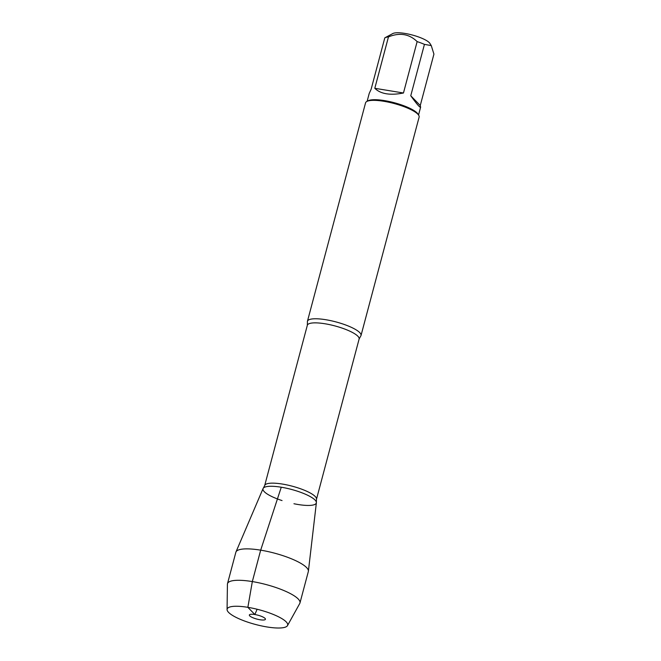 <?xml version="1.0" encoding="UTF-8"?>
<svg xmlns="http://www.w3.org/2000/svg" width="661" height="661" viewBox="0 0 661 661"><rect width="100%" height="100%" fill="white"/><g stroke="black" fill="none" stroke-linecap="round" stroke-linejoin="round"><path stroke-width="0.99" d="M367.119 101.315L369.202 93.474L371.127 89.26L384.801 37.867A26.605 6.436 14.9 0 1 384.876 37.817L392.808 33.554A19.83 4.801 14.9 0 1 416.851 36.372A19.83 4.801 14.9 0 1 429.923 43.428L431.269 45.592L433.93 54.128L420.256 105.529L410.762 95.762C416.81 104.149 420.099 107.941 420.627 107.156L420.256 105.529M384.876 37.817A26.605 6.436 14.9 0 1 388.47 36.892C399.649 32.356 409.209 33.918 417.141 41.602A26.605 6.436 14.9 0 1 424.436 44.37L431.261 45.592M361.013 335.515L419.124 117.113A27.712 6.701 -165.1 0 0 418.71 115.27L417.926 114.014A26.605 6.436 -165.1 0 0 384.52 100.612A26.605 6.436 -165.1 0 0 368.127 100.769L366.83 101.463A27.712 6.701 -165.1 0 0 365.558 102.86L307.448 321.263A27.712 6.701 14.9 0 1 325.79 319.717A27.712 6.701 14.9 0 1 361.013 335.515A27.712 6.701 14.9 0 1 360.609 336.251L359.113 339.052A26.787 6.478 -165.1 0 0 325.072 323.783A26.787 6.478 -165.1 0 0 307.332 325.278L307.431 322.097A27.712 6.701 14.9 0 1 307.448 321.263M424.436 44.37L410.762 95.762M388.47 36.892L374.795 88.293C380.653 94.027 390.213 95.597 403.466 92.994L417.141 41.602M293.947 503.74A27.597 6.676 -165.1 0 0 298.061 504.5A27.597 6.676 -165.1 0 0 316.355 502.162A27.597 6.676 -165.1 0 0 281.264 487.223A27.597 6.676 -165.1 0 0 263.375 488.066A27.597 6.676 -165.1 0 0 282.04 500.567M418.71 115.27A27.712 6.701 -165.1 0 0 383.909 101.307A27.712 6.701 -165.1 0 0 366.83 101.463M403.466 92.994L374.795 88.293M266.928 626.942A31.315 7.577 -165.1 0 0 287.485 625.62A31.315 7.577 -165.1 0 0 259.343 609.814A31.315 7.577 -165.1 0 0 227.07 609.541A31.315 7.577 -165.1 0 0 266.928 626.942M227.07 609.541L227.425 584.225A37.495 9.072 14.9 0 1 227.5 583.671A37.495 9.072 14.9 0 1 266.069 584.547A37.495 9.072 14.9 0 1 299.97 602.956A37.495 9.072 14.9 0 1 299.764 603.468L287.485 625.62M227.5 583.671L235.861 552.257A37.495 9.072 14.9 0 1 235.969 551.96L263.078 488.545A27.597 6.676 14.9 0 1 281.264 487.223A27.597 6.676 14.9 0 1 316.379 502.732L308.39 571.228A37.495 9.072 14.9 0 1 308.332 571.542L299.97 602.956M235.969 551.96A37.495 9.072 14.9 0 1 260.682 550.159A37.495 9.072 14.9 0 1 308.39 571.228M259.93 619.737A8.312 2.008 -165.1 0 0 265.425 618.977A8.312 2.008 -165.1 0 0 254.865 614.532A8.312 2.008 -165.1 0 0 249.519 614.738A8.312 2.008 -165.1 0 0 252.031 617.349A8.312 2.008 -165.1 0 0 259.93 619.737M257.112 609.244L254.865 614.532L247.867 607.335L252.328 581.573L260.682 550.159L281.264 487.223M307.332 325.278L264.681 485.562A26.787 6.478 14.9 0 1 282.421 484.067A26.787 6.478 14.9 0 1 316.462 499.336L316.355 502.162M418.537 114.997L420.627 107.156M359.113 339.052L316.462 499.336M264.681 485.562L263.375 488.066"/></g></svg>
